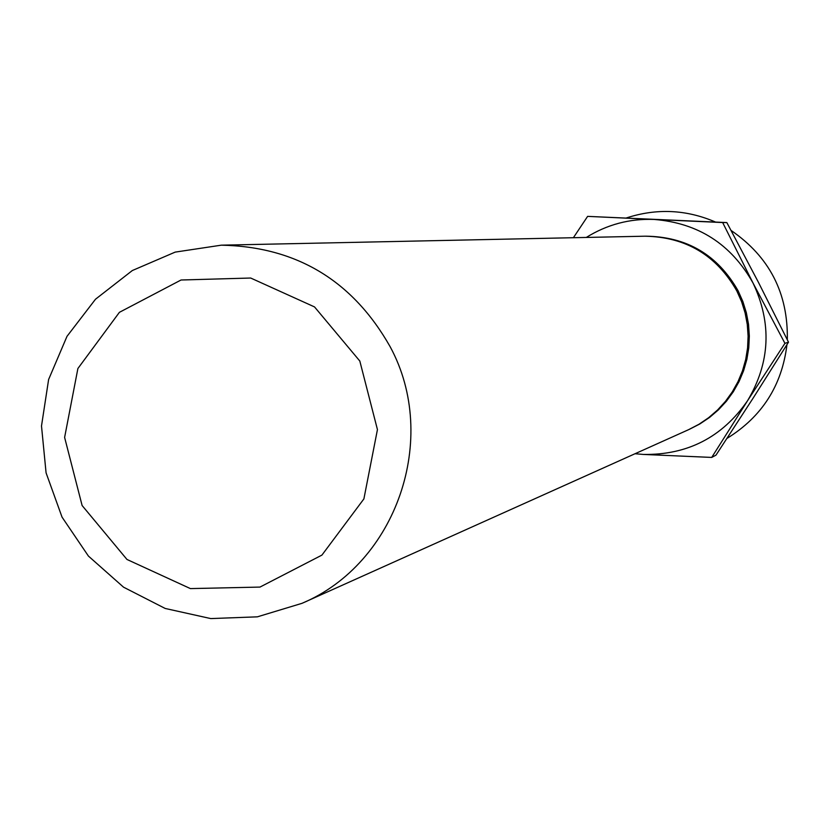 <?xml version="1.0" encoding="UTF-8"?>
<svg xmlns="http://www.w3.org/2000/svg" width="830" height="830" viewBox="0 0 830 830"><rect width="100%" height="100%" fill="white"/><g stroke="black" fill="none" stroke-linecap="round" stroke-linejoin="round"><path stroke-width="1.25" d="M586.291 237.442C607.041 224.536 629.648 218.529 654.102 219.442L587.619 216.371L573.395 237.712M643.25 454.435L711.715 457.423L747.519 400.776C722.235 437.265 687.479 455.151 643.25 454.435L635.043 453.73M753.028 283.03L722.66 222.554L654.102 219.442C698.269 223.011 731.24 244.207 753.028 283.03C772.035 323.316 770.209 362.565 747.519 400.776L784.931 343.34L753.028 283.03M359.815 361.04L377.443 429.598L363.893 498.903L321.926 555.104L259.977 587.08L190.402 588.595L126.969 559.462L82.118 505.532L64.616 437.42L77.895 368.51L119.406 312.329L181.044 280.001L250.691 278.029L314.529 306.924L359.815 361.04M390.162 346.733C439.807 438.282 396.501 563.58 302.037 603.317L257.373 616.835L210.768 618.578L165.201 608.463L123.535 587.173L88.416 556.069L62.043 517.132L46.075 472.841L41.5 425.977L48.617 379.497L67.002 336.337L95.502 299.225L132.323 270.538L175.172 252.113L221.32 245.172C296.341 246.666 352.626 280.519 390.162 346.733M221.32 245.172L645.045 236.197C685.922 237.007 716.508 255.267 736.833 290.967L741.605 301.705L745.101 312.92L747.28 324.468L748.11 336.192L747.581 347.926L745.703 359.514L742.497 370.803L738.005 381.644L732.288 391.885L725.441 401.378L717.535 410.02L708.685 417.677L699.016 424.244L688.651 429.65L302.037 603.317M711.715 457.423L716 455.12L752.966 398.369L788.5 342.168L784.931 343.34M587.619 216.371L726.841 222.585L758.392 282.242L788.5 342.168M722.66 222.554L726.841 222.585M645.823 236.187C686.887 236.716 717.649 254.903 738.088 290.759L742.86 301.518L746.357 312.754L748.525 324.323L749.334 336.067L748.774 347.822L746.855 359.421L743.607 370.72L739.063 381.561L733.295 391.781L726.385 401.264L718.417 409.864L709.505 417.48L699.773 423.995L689.357 429.328M726.987 438.406C761.992 416.753 781.985 385.494 786.954 344.637M787.317 339.771C788.178 293.229 769.42 256.781 731.064 230.429M715.522 222.056C686.317 209.471 656.603 208.112 626.37 217.958"/></g></svg>
